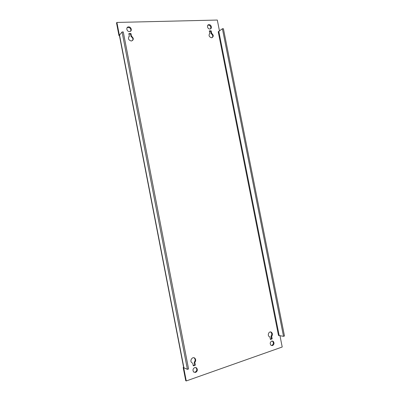 <?xml version="1.0" encoding="UTF-8"?>
<svg xmlns="http://www.w3.org/2000/svg" width="401" height="401" viewBox="0 0 401 401"><rect width="100%" height="100%" fill="white"/><g stroke="black" fill="none" stroke-linecap="round" stroke-linejoin="round"><path stroke-width="0.6" d="M129.353 36.245C127.724 38.471 128.375 40.065 131.307 41.022L131.343 41.022C133.889 39.874 133.929 38.26 131.463 36.165L130.952 33.534L128.841 33.604L129.353 36.245L128.701 36.872M127.027 27.804L128.21 27.368C130.43 27.844 131.247 29.108 130.666 31.158M129.513 31.574L129.558 31.574C132.43 31.534 131.443 26.707 128.606 26.902L128.515 26.907C125.668 26.982 126.691 31.784 129.513 31.574M195.793 367.517L196.019 367.682C197.302 369.451 196.996 370.95 195.102 372.178L193.969 372.233M195.638 372.414C197.538 371.181 197.843 369.677 196.56 367.902L194.701 367.582C192.806 368.795 192.49 370.293 193.758 372.078L195.638 372.414M209.803 33.338C208.43 35.413 209.021 36.897 211.583 37.784L211.608 37.784C213.788 36.727 213.798 35.223 211.633 33.273L211.147 30.827L209.317 30.887L209.803 33.338L209.512 33.579M207.793 25.268L208.485 25.093C210.56 25.649 211.242 26.892 210.535 28.832M209.863 29.002L209.893 28.997C212.39 28.982 211.467 24.481 209.006 24.656L208.951 24.656C206.465 24.697 207.412 29.188 209.863 29.002M272.244 341L272.414 341.096C273.813 342.71 273.647 344.148 271.918 345.406L271.322 345.502M272.565 345.572C274.294 344.309 274.464 342.87 273.061 341.251L271.678 341.091C269.943 342.339 269.768 343.777 271.156 345.406L272.565 345.572M192.761 363.141L193.287 365.862L195.312 365.171L194.786 362.449C195.994 360.915 195.999 359.486 194.796 358.163C192.475 356.118 189.342 360.835 191.808 362.694L192.099 362.895M270.419 339.477L272.169 338.875L271.672 336.354C272.765 334.78 272.665 333.396 271.362 332.208C269.081 330.66 266.971 335.361 269.347 336.715L269.923 336.945L270.419 339.477M279.938 335.537L282.214 347.01L186.259 380.95L116.897 22.441L217.307 20.05L219.492 31.062M193.954 357.757L194.259 357.963C195.462 359.281 195.457 360.705 194.249 362.238L194.776 364.95L193.212 365.486M128.927 34.045L130.556 33.99L131.062 36.616C132.786 37.634 133.292 38.957 132.571 40.576M270.48 331.943L270.715 332.068C272.018 333.256 272.119 334.635 271.026 336.208L271.527 338.725L270.354 339.126M209.397 31.293L210.625 31.253L211.106 33.694C212.736 34.777 213.142 36.08 212.319 37.604M186.259 380.95L185.733 380.699L183.182 367.511L183.698 367.336M119.523 35.649L118.987 35.664L116.521 22.922L116.897 22.441M119.363 35.213L118.987 35.664M183.698 367.737L183.182 367.511M119.433 35.208L122.069 31.975L123.277 31.94L188.555 368.94L187.397 369.336L183.768 367.712M122.069 31.975L187.397 369.336M278.484 335.431L283.517 336.329L222.405 28.752L218.224 31.764L278.484 335.431M283.517 336.329L284.479 335.998L223.412 28.717L222.405 28.752M211.633 33.273L211.106 33.694M211.147 30.827L210.625 31.253M272.169 338.875L271.527 338.725M271.672 336.354L271.026 336.208M131.463 36.165L131.062 36.616M130.952 33.534L130.556 33.99M194.786 362.449L194.249 362.238M195.312 365.171L194.776 364.95M119.518 35.027L183.909 367.827M279.131 335.356L218.836 31.579M196.56 367.902L196.019 367.682M273.061 341.251L272.414 341.096M208.951 24.656L208.43 25.098M271.362 332.208L270.715 332.068M128.515 26.907L128.125 27.373M194.796 358.163L194.259 357.963"/></g></svg>
